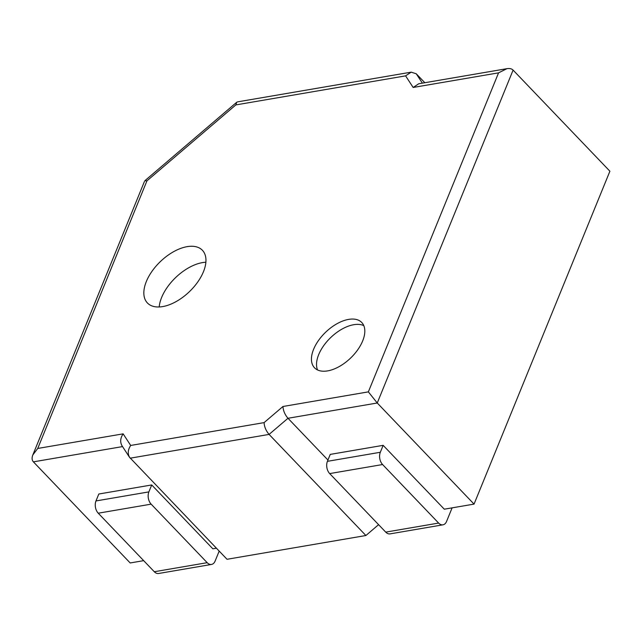 <?xml version="1.0" encoding="UTF-8"?>
<svg xmlns="http://www.w3.org/2000/svg" width="642" height="642" viewBox="0 0 642 642"><rect width="100%" height="100%" fill="white"/><g stroke="black" fill="none" stroke-linecap="round" stroke-linejoin="round"><path stroke-width="0.96" d="M187.127 246.656A38.079 20.905 -43.8 0 0 152.074 271.197A38.079 20.905 -43.8 0 0 147.395 302.952A38.079 20.905 -43.8 0 0 189.358 291.717A38.079 20.905 -43.8 0 0 202.407 250.284A38.079 20.905 -43.8 0 0 187.127 246.656M205.897 262.241A38.079 20.905 -43.8 0 0 202.415 262.618A38.079 20.905 -43.8 0 0 159.2 306.956M348.638 319.387A32.726 17.968 -43.8 0 0 318.512 340.477A32.726 17.968 -43.8 0 0 314.492 367.762A32.726 17.968 -43.8 0 0 350.556 358.108A32.726 17.968 -43.8 0 0 361.767 322.501A32.726 17.968 -43.8 0 0 348.638 319.387M363.813 325.638A32.726 17.968 -43.8 0 0 353.734 324.708A32.726 17.968 -43.8 0 0 325.574 343.173A32.726 17.968 -43.8 0 0 317.541 369.944M143.672 560.651L130.19 562.962L33.384 461.855C31.891 460.17 31.707 457.866 32.838 454.937L37.734 448.461L123.136 433.848L130.695 445.452L264.087 422.621L282.97 406.49L368.364 391.869L498.561 72.851L506.939 68.67C509.644 68.237 511.698 68.718 513.094 70.106L609.9 171.213L474.053 504.106L444.296 509.194L383.154 445.339L330.253 454.392L327.42 461.333L380.321 452.273A8.811 5.714 80.3 0 0 382.584 464.535L329.683 473.587A8.811 5.714 -99.7 0 1 327.42 461.333M378.595 524.666L365.892 535.516L269.086 434.409L130.222 458.179L128.93 456.197M130.695 445.452C127.927 449.633 127.525 453.573 129.499 457.264L227.027 559.286L365.892 535.516M216.41 548.204L212.847 548.814L151.713 484.951L148.88 491.892A8.811 5.714 80.3 0 0 151.143 504.147L98.242 513.199A8.811 5.714 -99.7 0 1 95.979 500.945L98.812 494.011L151.713 484.951M474.053 504.106L377.247 402.999L287.977 418.279L269.086 434.409C266.005 430.79 264.335 426.866 264.087 422.621M327.95 460.033L287.977 418.279C284.887 414.66 283.226 410.728 282.97 406.49M424.819 82.722L416.257 73.782L411.177 72.153L405.592 75.86L235.839 104.919L146.938 180.859L37.734 448.461M207.189 562.681A8.811 5.714 80.3 0 0 211.507 564.438L158.606 573.491A8.811 5.714 -99.7 0 1 154.289 571.733L207.189 562.681L151.143 504.147M211.507 564.438A8.811 5.714 80.3 0 0 215.118 561.068L219.187 551.093M154.289 571.733L98.242 513.199M383.154 445.339L380.321 452.273M438.63 523.069A8.811 5.714 80.3 0 0 442.948 524.819L390.047 533.879A8.811 5.714 -99.7 0 1 385.73 532.122L438.63 523.069L382.584 464.535M442.948 524.819A8.811 5.714 80.3 0 0 446.559 521.456L452.104 507.862M385.73 532.122L329.683 473.587M123.136 433.848C120.359 438.029 119.958 441.969 121.94 445.66L129.403 457.12M144.787 180.787L146.938 180.859M237.468 101.885L236.729 102.239L235.839 104.919M368.364 391.869L377.247 402.999L513.094 70.106M506.939 68.67L418.744 83.765L413.159 87.464L405.592 75.86M122.542 446.591L33.384 461.855M498.561 72.851L413.159 87.464M416.257 73.782L422.364 83.147M95.979 500.945L148.88 491.892M144.402 181.566L32.838 454.937M236.232 102.656L145.285 180.362M410.607 72.257L238.038 101.789"/></g></svg>

